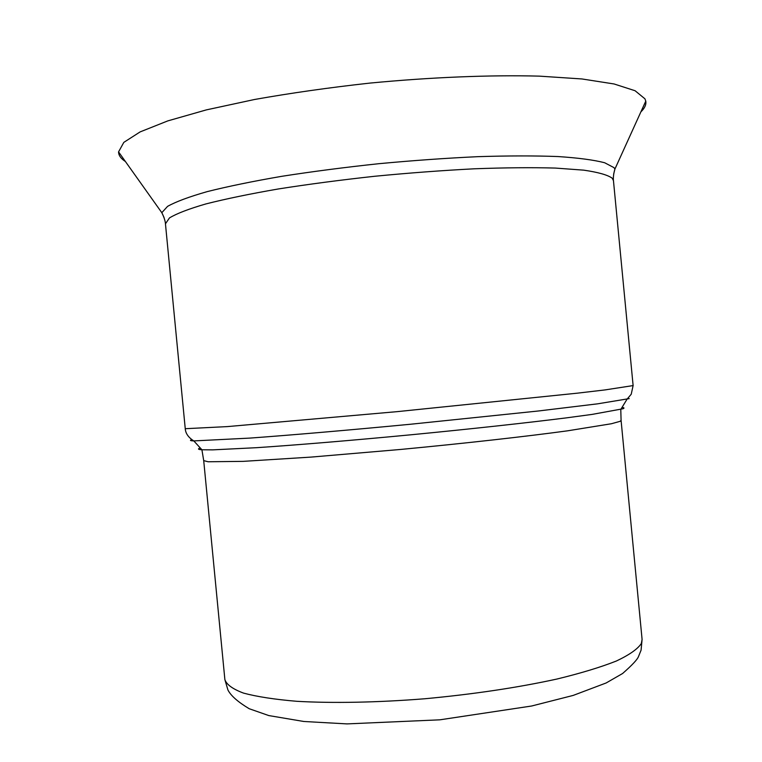<?xml version="1.0" encoding="UTF-8"?>
<svg xmlns="http://www.w3.org/2000/svg" width="762" height="762" viewBox="0 0 762 762"><rect width="100%" height="100%" fill="white"/><g stroke="black" fill="none" stroke-linecap="round" stroke-linejoin="round"><path stroke-width="1.14" d="M622.03 407.403C624.278 407.66 624.583 408.118 622.935 408.775L592.112 414.404L566.709 417.824C527.218 422.815 470.916 428.977 411.832 434.702C352.749 440.35 296.304 445.046 256.594 447.685L212.693 449.866L201.911 449.77C197.987 449.494 197.453 448.913 200.292 448.008M620.011 421.357L621.087 420.433L642.09 639.432L641.328 643.538C637.623 649.081 629.298 654.91 616.344 661.025C600.723 667.198 580.939 673.198 556.993 679.028C517.522 687.657 473.44 694.239 424.767 698.764C377.314 702.526 332.708 703.355 296.866 701.307C274.777 699.449 257.013 696.716 243.564 693.115C232.791 689.105 226.562 684.609 224.876 679.599L203.711 460.619L208.102 461.762L243.211 461.362L311.163 457.086L400.755 449.437C464.315 443.408 526.075 436.483 567.68 430.806L611.381 423.748L620.011 421.357M191.843 439.664C189.528 440.36 190.186 440.769 193.805 440.912L249.917 438.093C290.922 435.121 349.472 430.092 410.823 424.215L538.258 411.004L597.656 403.822L629.202 398.612M185.252 428.711L165.449 223.809L169.459 217.932C176.613 213.57 188.757 208.902 205.892 203.93C225.838 198.872 249.965 193.881 278.263 188.976C308.486 184.233 340.633 179.994 374.714 176.27C409.061 172.945 442.303 170.459 474.44 168.793C505.073 167.659 532.047 167.421 555.355 168.069L583.73 170.155C598.18 172.25 607.666 174.936 612.2 178.194L613.458 180.67L633.117 385.582L604.818 389.944L576.977 393.211L397.383 411.623L227.4 426.596L185.252 428.711C185.576 433.445 188.433 437.512 193.805 440.912L201.911 449.77L203.711 460.619M640.89 111.862C644.747 108.175 646.367 104.594 645.766 101.127L644.947 98.822L635.098 90.745L614.096 83.972L581.911 78.953L539.296 76.133C490.414 74.847 431.102 77.219 369.846 83.096C329.194 87.592 290.76 93.059 254.556 99.489L206.378 109.88L167.802 120.891L140.141 131.893L123.825 142.37L118.558 151.886C118.624 155.41 120.91 158.61 125.397 161.496M613.639 174.203L614.915 169.069L613.972 167.63L604.647 162.744C593.912 159.963 578.377 157.896 558.022 156.553C535.057 155.677 508.425 155.715 478.117 156.658C446.265 158.134 413.195 160.487 378.914 163.687C344.786 167.335 312.401 171.545 281.75 176.317C252.908 181.289 228.067 186.385 207.226 191.614C189.119 196.786 175.908 201.701 167.592 206.35L161.811 212.693L164.04 217.503M633.117 385.582L631.231 394.221L627.04 399.193L620.782 409.442L621.087 420.433M613.458 180.67C613.62 181.708 612.496 177.251 614.915 169.069L645.766 101.127M165.449 223.809C165.497 224.857 165.745 220.266 161.811 212.693L118.558 151.886M642.09 639.432L641.08 650.157L638.508 656.511C637.442 659.473 632.136 665.14 622.592 673.513L606.123 682.981L573.176 695.42L531.619 706.012L439.845 719.823L346.996 723.9L303.819 721.481L268.805 715.575L249.203 708.727C237.915 701.954 230.819 695.696 227.914 689.943L224.876 679.599"/></g></svg>
